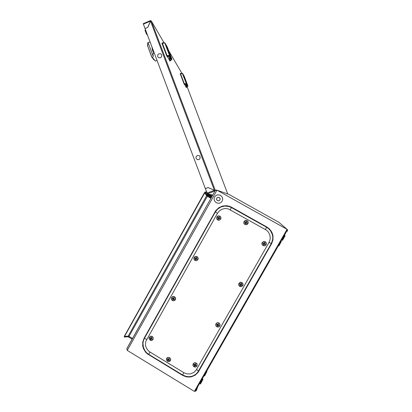 <?xml version="1.0" encoding="UTF-8"?>
<svg xmlns="http://www.w3.org/2000/svg" width="412" height="412" viewBox="0 0 412 412"><rect width="100%" height="100%" fill="white"/><g stroke="black" fill="none" stroke-linecap="round" stroke-linejoin="round"><path stroke-width="0.62" d="M206.927 371.413L204.846 375.471L204.501 375.919L204.089 375.672M282.127 239.305L281.999 239.939L283.224 238.002L284.476 235.561L283.971 236.071M282.447 240.433L285.089 235.762M172.432 300.518L174.039 300.75L175.316 299.766L175.507 298.144L174.503 296.831L173.364 296.537L172.067 297.037L171.438 298.025L171.433 299.21L172.231 300.389L173.334 300.812L174.477 300.58L175.316 299.766L175.584 298.618L175.054 297.294L174.07 296.635L172.896 296.604L171.902 297.201L171.356 298.494L171.608 299.658L172.432 300.518M174.204 297.794L173.812 297.562L173.236 298.206L172.458 297.917L172.242 298.309L172.839 298.906L172.618 299.684L173.009 299.915L173.545 299.323L174.364 299.565L174.585 299.174L173.936 298.618L174.122 297.742L173.812 297.562L173.236 298.206L172.458 297.917L172.242 298.309L172.839 298.906L172.618 299.684L172.896 299.854L173.545 299.323L174.364 299.565L174.585 299.174L173.936 298.618L174.204 297.794M175.378 299.745L175.497 297.866L174.554 296.764L172.695 296.604L171.634 297.531L172.695 296.604L174.554 296.764L175.497 297.866L175.378 299.745M216.8 326.773L218.442 327.02L219.745 326.031L219.941 324.388L218.916 323.059L217.752 322.751L216.429 323.25L215.785 324.244L215.78 325.439L216.594 326.639L217.721 327.071L218.89 326.85L219.745 326.031L220.018 324.872L219.483 323.528L218.473 322.859L217.273 322.812L216.259 323.415L215.728 324.476L215.96 325.897L216.8 326.773M218.638 324.043L218.242 323.811L217.665 324.46L216.856 324.156L216.635 324.553L217.258 325.171L217.021 325.949L217.423 326.186L217.979 325.593L218.803 325.835L219.03 325.444L218.381 324.888L218.571 324.002L218.242 323.811L217.665 324.46L216.856 324.156L216.635 324.553L217.258 325.171L217.119 326.01L217.423 326.186L217.979 325.593L218.803 325.835L219.03 325.444L218.381 324.888L218.638 324.043M219.792 325.995L220.044 324.574L218.952 322.977L217.521 322.684L215.965 323.734L217.521 322.684L218.952 322.977L220.044 324.574L219.792 325.995M183.86 372.7L186.734 373.859L190.39 373.931L193.949 372.412L196.215 370.002L269.031 242.344L269.932 240.16L270.257 237.822L269.762 234.711L268.269 231.925L266.518 230.179L228.289 208.869L225.168 208.493L222.104 209.167L219.436 210.815L217.469 213.251L145.797 341.357L145.436 344.406L145.76 346.456L147.058 349.288L149.185 351.56L183.86 372.7M149.319 337.253L149.129 337.794M152.095 340.307L153.027 339.488M150.133 340.194L151.724 340.441L152.986 339.473L153.176 337.861L152.188 336.542L150.596 336.3L149.335 337.268L149.144 338.88L150.133 340.194M151.873 337.526L151.482 337.289L150.905 337.933L150.148 337.629L149.927 338.015L150.519 338.664L150.303 339.39L150.689 339.627L151.214 339.05L152.028 339.287L152.249 338.901L151.606 338.355L151.873 337.526M153.058 339.431L153.176 337.562L152.244 336.46L150.864 336.166L149.35 337.196M281.267 241.494L279.182 245.428L278.811 245.902L278.414 245.686M220.724 219.112L220.976 217.685L219.879 216.12L218.453 215.862L216.897 216.949M219.848 216.151L218.206 215.95L216.908 216.97L216.712 218.612L217.732 219.92L219.375 220.121L220.678 219.102L220.873 217.459L219.848 216.151M217.953 219.014L218.355 219.241L218.911 218.612L219.735 218.86L219.962 218.458L219.313 217.891L219.57 217.073L219.174 216.846L218.597 217.485L217.788 217.232L217.598 217.572L218.19 218.206L217.953 219.014L218.206 218.7M216.887 216.959L216.645 218.386L217.732 219.941L219.158 220.199L220.714 219.122M207.293 193.743L206.767 192.425M208.215 194.047L208.714 194.732L211.943 196.539M210.568 194.552L212.293 195.911M211.608 197.137L208.101 195.025L205.351 188.66L208.178 187.578L214.513 190.375M219.936 199.938L218.823 200.814L217.423 200.649L216.547 199.537L216.717 198.136L217.824 197.26L219.23 197.425L220.101 198.532L219.936 199.938M220.528 195.267L222.423 197.41L222.738 199.315L222.186 201.169L220.894 202.596L219.107 203.327L216.29 202.828L214.405 200.685L214.096 198.785L214.637 196.936L215.929 195.504L217.711 194.773L220.528 195.267M216.722 198.136L218.03 197.219L219.225 197.43L220.142 198.738L219.931 199.933L218.623 200.855L217.423 200.644L216.619 199.732L216.722 198.136M266.106 244.759L266.363 243.317L265.246 241.731L263.788 241.458L262.192 242.55M265.23 241.772L263.551 241.561L262.223 242.58L262.027 244.244L263.067 245.567L264.746 245.784L266.08 244.759L266.276 243.101L265.23 241.772M263.33 244.677L263.737 244.903L264.319 244.275L265.148 244.527L265.38 244.125L264.731 243.554L264.983 242.72L264.571 242.488L263.994 243.137L263.16 242.869L262.928 243.271L263.582 243.863L263.33 244.677L263.592 244.362M262.187 242.56L262.073 244.476L263.052 245.578L264.504 245.851L266.101 244.769M200.098 382.851L199.908 383.557L201.252 381.332L202.4 378.978L201.906 379.534M199.815 383.649L200.417 384.01L200.649 383.732L202.987 379.225M166.659 358.342L166.422 359.161M169.77 361.257L170.393 360.608M167.483 361.309L169.09 361.566L170.362 360.598L170.553 358.981L169.342 357.539L167.725 357.467L166.68 358.363L166.489 359.985L167.483 361.309M169.25 358.651L168.858 358.414L168.281 359.063L167.509 358.749L167.293 359.135L167.89 359.758L167.669 360.521L168.06 360.757L168.59 360.186L169.409 360.423L169.631 360.037L168.982 359.455L169.25 358.651M170.429 360.552L170.676 359.146L169.61 357.559L167.751 357.374L166.69 358.286M194.129 257.479L193.954 259.133M195.123 260.513L196.689 260.636L197.915 259.663M194.964 260.43L196.591 260.647L197.878 259.648L198.069 258.01L197.06 256.702L195.432 256.491L194.145 257.49L193.954 259.122L194.964 260.43M196.771 257.644L196.375 257.418L195.798 258.056L195.005 257.788L194.783 258.18L195.396 258.767L195.18 259.57L195.561 259.792L196.107 259.179L196.931 259.421L197.152 259.03L196.509 258.468L196.771 257.644M197.93 259.642L198.182 258.221L197.101 256.655L195.69 256.382L194.145 257.454M238.945 283.384L238.733 284.95L239.635 286.268M241.247 286.659L242.807 285.619L242.905 283.729L241.499 282.431L239.63 282.704L238.703 284.332L239.413 286.093L241.236 286.664L242.786 285.609M241.69 283.6L241.283 283.363L240.706 284.017L239.887 283.729L239.66 284.126L240.299 284.733L240.052 285.526L240.453 285.758L241.025 285.15L241.854 285.398L242.081 284.996L241.432 284.434L241.69 283.6M242.823 285.593L243.08 284.162L241.978 282.57L240.052 282.411L238.955 283.358M282.076 239.279L284.069 236.127M200.011 382.799L200.593 382.382L201.998 379.591M278.95 222.341L228.959 194.412M278.636 222.063L287.365 229.587L287.591 231.075M286.69 229.942L286.891 230.859L287.571 231.127L287.04 229.33L217.006 190.195L216.043 190.061L215.234 190.622M286.999 229.299L217 190.195L287.035 229.33L194.387 391.4L127.257 350.411L126.86 348.727L215.275 190.576L126.917 348.48M286.417 230.421L286.891 230.859L195.829 390.118L196.436 390.483L195.525 391.23L194.516 391.173M286.891 230.859L287.04 229.335M196.874 387.048L195.829 390.118L194.861 390.571M126.948 348.423L127.092 348.166M210.965 198.28L132.468 338.556M127.257 350.411L216.949 190.174L215.275 190.576M132.201 339.04L127.936 336.769L127.931 336.166M210.867 198.321L206.932 196.014M210.841 198.332L206.644 195.746L128.184 336.146L129.002 336.331L207.329 196.333M208.117 195.041L207.241 194.871L206.649 195.221L207.272 195.901L207.514 196.055L207.849 195.453L208.972 195.664M206.649 195.221L204.764 192.265L205.356 191.915L207.54 195.237L211.423 197.461M244.043 221.507L243.93 223.412L244.898 224.509L246.819 224.643L247.926 223.68L248.045 221.764L247.076 220.667L245.629 220.405L244.048 221.496M247.051 220.698L245.387 220.497L244.069 221.522L243.873 223.175L244.908 224.488L246.572 224.695L247.89 223.67L248.091 222.017L247.051 220.698M245.15 223.582L245.557 223.814L246.165 223.175L246.958 223.428L247.185 223.026L246.536 222.454L246.793 221.63L246.386 221.404L245.81 222.047L244.986 221.79L244.79 222.13L245.398 222.768L245.15 223.582L245.413 223.268M193.182 363.744L192.945 364.939M196.55 366.52L196.962 366.031M194.031 366.737L195.88 366.927L197.049 365.815L197.06 364.162L195.911 362.946L194.5 362.802L193.213 363.775L193.017 365.403L194.031 366.737M195.834 364.069L195.437 363.827L194.861 364.481L194.073 364.162L193.851 364.553L194.464 365.187L194.232 365.944L194.629 366.186L195.175 365.614L195.999 365.851L196.22 365.459L195.571 364.914L195.834 364.069M196.998 365.974L197.116 364.084L196.169 362.967L194.752 362.658L193.213 363.688M158.955 53.74L160.819 53.838L161.736 54.914L161.571 56.815L160.474 57.783L158.61 57.68L157.698 56.604L157.858 54.708L158.955 53.74M154.119 52.654L152.996 54.034L153.192 56.423L152.553 57.592L155.319 61.053M151.812 57.16L155.314 61.038L151.652 56.949L147.707 45.979L151.94 57.237L152.553 57.592M153.254 59.107L154.165 60.028M152.682 58.077L153.048 58.87M153.727 52.623L152.641 48.724M151.992 47.004L152.327 49.873L153.552 52.515M147.573 46.103L147.795 42.663L149.716 42.076L150.205 42.261M154.109 52.633L153.161 52.18M151.652 56.944L147.707 45.979M167.71 48.142L167.004 46.865L167.71 48.142M168.075 49.116L165.928 45.361L168.075 49.116M171.315 57.67L170.635 56.459L171.315 57.67M169.94 55.357L169.239 54.111L169.94 55.357M170.944 56.696L168.863 53.117L170.944 56.696M166.278 45.681L165.557 44.367L166.278 45.681M167.895 50.156L169.868 54.667L167.833 49.095L167.087 47.684L167.895 50.156M169.471 53.962L167.287 48.451M169.111 52.118L169.476 52.978L169.111 52.118M168.431 50.233L168.75 51.078L168.431 50.233M168.39 50.13L168.791 51.186L168.39 50.13M166.7 47.138L166.335 46.324L166.7 47.138M168.554 52.123L168.199 51.191L168.554 52.123M168.529 52.046L168.266 51.356L168.529 52.046M168.812 52.87L168.214 51.196L168.812 52.87M167.854 50.192L167.483 49.316L167.849 50.197M168.59 52.221L168.184 51.145L168.59 52.221M168.173 49.491L168.776 51.139L168.127 49.512M168.477 50.377L168.704 50.975L168.477 50.377M170.532 55.754L169.981 54.353L170.532 55.754M169.857 61.094L170.537 59.199L170.486 58.185L169.487 57.129L166.865 56.274L161.916 43.239L162.22 42.941L162.369 43.209L161.968 43.378M170.28 57.793L169.414 60.095L169.121 59.467L169.667 57.237M166.649 55.775L167.051 55.605L167.195 56.156L166.875 56.289M167.293 47.009L165.006 43.08L162.369 43.209L167.051 55.605L169.672 55.419L171.84 59.014L171.752 59.637L170.208 60.925M167.715 49.96L167.998 50.594L167.715 49.96M169.25 52.345L168.972 51.727L169.25 52.345M184.514 77.054L184.035 76.179L184.514 77.054M184.813 77.853L183.381 75.334L184.813 77.853M187.46 84.846L187.002 84.012L187.46 84.846M186.548 83.312L186.08 82.462L186.548 83.312M187.161 84.053L185.771 81.648L187.161 84.053M183.561 75.422L183.072 74.526L183.561 75.422M184.916 79.13L186.404 82.611L184.916 79.13M185.977 81.751L184.468 77.904M185.704 80.381L185.987 81.061L185.704 80.381M185.132 78.821L185.395 79.511L185.132 78.821M185.101 78.733L185.426 79.598L185.101 78.733M183.963 76.709L184.195 77.363L183.963 76.709M185.493 80.798L185.204 80.036L185.488 80.798M185.467 80.731L185.256 80.165L185.467 80.731M185.714 81.421L185.209 80.031L185.714 81.421M184.906 79.197L184.622 78.512L184.906 79.197M185.518 80.876L185.189 79.995L185.518 80.876M185.488 80.783L185.22 80.082L185.488 80.783M184.911 78.192L185.405 79.562L184.88 78.208M185.173 78.939L185.359 79.428L185.173 78.939M185.4 79.531L185.127 78.8L185.4 79.531M186.847 83.317L186.404 82.189L186.847 83.317M186.198 87.519L186.893 85.418L186.167 84.779L184.21 84.316L180.178 73.691L180.518 73.599L180.24 73.856M186.713 85.135L185.863 86.736L185.642 86.263L186.265 84.82M184.056 83.94L184.411 83.878L184.226 84.342M187.645 86.52L187.877 85.923L184.154 76.076L182.645 73.506L180.564 73.722L184.38 83.806L186.445 83.554L187.882 85.923L187.774 86.448L186.445 87.416L187.738 86.479M184.813 79.047L185.029 79.531L184.813 79.047M185.797 80.531L185.585 80.057L185.797 80.531M197.322 155.484L199.223 155.628L200.155 156.74L199.99 158.656L198.872 159.604L197.42 159.655L196.04 158.347L196.004 156.89L197.322 155.484M215.182 190.138L214.523 190.385L215.615 190.246M151.317 20.997L150.359 20.621L143.237 23.69L145.019 28.5L147.779 27.372L150.519 21.094L151.322 21.002L215.167 190.092M214.42 190.375L214.729 191.06L215.177 190.138M150.354 20.641L150.498 21.146M283.847 236.699L282.843 236.668M201.607 380.523L200.556 380.606M271.554 243.806L198.054 372.438L195.175 375.172L191.534 376.764L188.876 377.088L186.193 376.805L182.413 375.286L147.46 353.929L145.508 352.059L143.438 348.573L142.727 345.967L142.753 341.955L144.082 338.221L215.703 210.733L218.602 207.869L222.289 206.124L226.358 205.696L229.051 206.175L231.575 207.236L266.785 226.981L269.046 228.608L270.895 230.689L272.234 233.125L272.991 235.793L272.965 239.923L271.554 243.806L269.046 242.313M266.785 226.981L266.61 227.285L268.809 228.861L270.602 230.885L272.342 234.526L272.78 237.178L272.61 239.856L271.245 243.626L197.781 372.196L196.019 374.081L193.872 375.507L191.451 376.398L188.871 376.717L186.265 376.444L182.593 374.966L183.845 372.69M231.575 207.236L230.231 209.687M214.966 211.881L215.28 212.051L217.763 208.972L221.136 206.891L225.009 206.036L228.959 206.505L231.41 207.54L266.61 227.285L265.369 229.422M144.082 338.221L146.682 339.313M148.572 354.696L148.753 354.377L146.677 352.78L144.988 350.767L143.35 347.182L142.949 343.294L143.397 340.745L144.391 338.376L215.28 212.051L217.485 213.22M182.413 375.286L182.593 374.966L148.753 354.377L150.061 352.157M198.78 371.315L196.529 369.466M171.562 59.766L169.45 56.011L167.195 56.156M169.492 56.058L169.739 55.491L165.073 43.142L164.455 42.74M169.26 55.934L169.466 55.378L164.743 42.905L163.543 42.709L161.875 43.095M167.267 46.942L171.84 59.034L171.583 59.544M180.157 73.609L182.068 73.285M186.121 83.986L186.281 83.507L182.295 73.264L182.686 73.537L186.518 83.677L186.296 84.058L184.483 84.233M180.446 73.49L182.176 73.248M175.399 299.776L175.651 298.339L174.559 296.743L173.133 296.46L171.577 297.536L173.133 296.46L174.559 296.743L175.651 298.339L175.399 299.776M219.823 326.036L220.08 324.584L218.963 322.962L217.505 322.663L215.919 323.739L217.505 322.663L218.963 322.962L220.08 324.584L219.823 326.036M153.068 339.488L151.523 340.528L150.117 340.23L149.041 338.633L149.293 337.212L150.833 336.151L152.244 336.439L153.197 337.562L153.079 339.473M216.851 216.933L217.958 215.96L219.895 216.084L220.873 217.196L220.75 219.132L219.158 220.245L217.701 219.982L216.727 218.87L216.851 216.933M262.156 242.539L263.783 241.427L265.271 241.7L266.27 242.828L266.142 244.785L265.009 245.768L263.026 245.624L261.893 244.007L262.156 242.539M170.439 360.608L169.353 361.535L167.463 361.339L166.381 359.733L166.633 358.301L167.715 357.364L169.61 357.544L170.702 359.156L170.45 360.593M197.951 259.673L196.375 260.76L194.536 260.188L193.815 258.391L194.382 257.042L195.669 256.352L197.513 256.918L198.213 258.221L197.956 259.668M242.853 285.634L241.247 286.721L239.774 286.433L238.79 285.3L238.914 283.353L240.52 282.261L241.993 282.544L243.121 284.167L242.859 285.624M247.957 223.706L246.834 224.684L244.872 224.55L243.75 222.944L244.306 221.074L246.129 220.343L247.509 220.925L248.22 222.238L247.962 223.701M197.013 366.036L195.437 367.082L194 366.768L193.037 365.629L193.161 363.703L194.732 362.648L196.174 362.951L197.142 364.09L197.024 366.021M153.516 52.489L153.877 52.669M171.706 59.689L170.202 60.94M173.184 299.349L173.009 299.915L172.618 299.684L173.066 298.736L172.839 298.906L172.788 298.252L172.242 298.309L172.546 298L173.066 298.736L172.855 299.539L173.653 299.081L173.184 299.349M173.395 298.149L173.941 297.639L173.395 298.149M174.137 297.758L173.936 298.118L174.137 297.758M174.544 299.158L174.364 299.565L174.199 299.086L173.653 299.081L174.544 299.158M217.541 325.578L217.423 326.186L217.021 325.949L217.418 324.955L217.134 324.465L216.635 324.553L216.897 324.192L217.418 324.955L217.201 325.768L218.015 325.305L217.541 325.578M218.514 323.971L218.381 324.888L218.514 323.971M218.916 325.408L218.803 325.835L218.571 325.315L218.478 325.588L218.571 325.315L218.015 325.305L218.916 325.408M151.843 338.757L150.802 339.272M150.787 339.328L150.303 339.39M150.565 339.194L150.787 338.947L150.535 339.112M150.787 338.947L150.777 338.396L150.514 338.633M150.777 338.396L150.509 337.922L150.282 338.19M150.39 337.876L149.927 338.015M151.626 337.377L151.333 337.691M151.796 337.479L151.601 337.855M152.208 338.885L152.028 339.287M152.152 338.988L151.951 338.808M151.879 338.782L151.704 339.045M151.358 338.746L151.214 339.05M218.355 218.715L218.35 218.159L217.737 217.572L219.03 217.237M219.163 217.278L219.174 216.846M219.272 216.949L219.57 217.073M219.503 217.078L219.308 217.392M219.277 217.34L219.313 217.891M219.282 217.897L219.565 218.324M219.57 218.375L219.962 218.458M219.895 218.484L219.735 218.86M219.766 218.715L219.411 218.602M219.503 218.489L218.911 218.612M218.947 218.494L218.484 218.86M218.468 218.777L218.355 219.241M218.365 219.107L218.133 218.978M263.675 244.337L263.67 243.775L263.041 243.173L264.432 242.884M264.499 242.889L264.571 242.488M264.612 242.555L264.983 242.72M264.849 242.689L264.715 243.044M264.617 242.951L264.731 243.554M264.622 243.518L264.983 243.986M264.916 244.002L265.38 244.125M265.251 244.115L265.148 244.527M265.117 244.347L264.823 244.27M264.849 244.115L264.319 244.275M264.283 244.12L263.876 244.522M263.793 244.398L263.737 244.903M263.685 244.733L263.448 244.599M169.203 359.856L168.178 360.407M168.24 360.109L168.06 360.757M168.137 360.433L167.669 360.521M168.132 360.042L168.122 359.491L167.89 359.758M168.122 359.491L167.869 359.048M167.823 359.043L167.653 359.31M167.72 358.96L167.293 359.135M168.972 358.481L168.709 358.821M169.141 358.584L168.982 358.981M169.553 360.011L169.409 360.423M169.229 359.903L169.085 360.181M168.709 359.846L168.59 360.186M197.111 259.014L196.184 258.999L195.685 259.416M195.71 259.277L195.561 259.792M195.602 259.601L195.17 259.56M195.597 259.21L195.396 258.767M195.592 258.659L195.154 258.329M195.309 258.175L194.783 258.18M195.798 258.056L195.309 258.056M195.921 258.067L196.225 257.809M196.395 257.788L196.493 257.485M196.715 257.613L196.503 257.969M241.968 284.96L241.025 284.929L240.593 285.387M240.541 285.202L240.453 285.758M240.433 285.531L240.052 285.526M240.428 285.14L240.299 284.733M240.423 284.579L240.047 284.285M240.134 284.089L239.66 284.126M241.344 283.399L241.144 283.765M241.571 283.533L241.422 283.93M241.36 283.77L241.432 284.434M241.365 284.332L241.684 284.867M127.076 348.155L127.257 347.872M211.088 198.059L207.514 196.055M132.448 338.427L129.002 336.331M128.755 336.949L129.074 336.377M124.285 336.408L124.29 337.083L127.936 336.769M128.184 336.146L124.548 336.413L204.713 192.847L206.644 195.746M204.713 192.847L204.47 192.692L124.398 336.099L124.548 336.413M205.356 191.915L206.7 192.239M245.521 223.273L245.516 222.712L244.893 222.12L246.247 221.795M246.34 221.831L246.386 221.404M246.448 221.496L246.793 221.63M246.685 221.63L246.525 221.955M246.453 221.893L246.536 222.454M246.464 222.454L246.793 222.887M246.752 222.938L247.185 223.026M247.082 223.047L246.958 223.428M246.953 223.278L246.633 223.17M246.685 223.052L246.129 223.18M246.124 223.052L245.691 223.428M245.64 223.34L245.557 223.814M245.531 223.67L245.294 223.536M195.788 365.279L195.247 365.264L194.752 365.835M194.773 365.526L194.629 366.186M194.67 365.851L194.232 365.944M194.665 365.459L194.66 364.903L194.464 365.187M194.66 364.903L194.402 364.466M194.361 364.45L194.222 364.733M194.299 364.388L193.851 364.553M195.52 363.878L195.293 364.239M195.695 363.987L195.566 364.404M196.107 365.429L195.999 365.851M195.793 365.289L195.669 365.609M195.247 365.264L195.175 365.614M151.94 46.932L150.169 42.23M153.161 56.197L148.026 42.565M169.677 53.519L170.099 54.564L169.667 53.524M167.195 48.621L166.845 47.694L167.195 48.621M169.414 60.095L169.708 60.868M167.318 56.547L169.121 59.467M186.152 81.504L186.487 82.338L186.152 81.504M184.396 77.966L184.113 77.209L184.396 77.966M185.863 86.736L186.1 87.375M184.555 84.496L185.642 86.263M147.779 27.372L145.039 28.541L205.336 188.619L208.163 187.532L214.405 190.339L150.519 21.094M205.336 188.619L208.215 187.558M214.482 190.406L214.966 191.132M214.729 191.06L207.375 193.867L212.783 195.03M150.565 21.074L150.406 20.662M207.04 193.151L214.364 190.359L208.178 187.578M147.764 27.331L150.478 21.11L143.381 24.148M146.827 33.295L146.239 33.542L144.972 30.179L145.56 29.927M147.383 34.768L147.12 34.881L146.239 33.542M208.786 194.773L211.114 195.247M208.451 194.449L210.795 194.938M196.436 390.483L197.6 387.023M229.283 194.526L217.006 190.195M152.6 50.686L153.485 51.969M147.944 42.601L147.671 45.691M187.877 85.917L184.143 76.066M187.676 86.365L186.296 84.058M168.709 50.743L181.847 73.238L168.724 50.789M151.297 20.955L163.991 42.694L151.338 21.048M227.743 193.985L187.218 86.947L227.743 193.985M206.628 371.227L206.958 371.428M284.501 235.432L285.125 235.782M280.922 241.298L281.298 241.514M211.675 189.144L211.933 189.226M208.601 194.639L210.939 195.118M202.421 378.88L203.018 379.241M286.67 229.973L286.917 230.195M196.158 390.313L196.792 388.434M195.551 390.437L196.462 387.769M208.518 195.401L207.519 195.216M155.525 61.048L157.044 60.415M153.789 52.86L154.139 52.71M147.522 45.711L147.795 42.663M171.825 58.993L167.293 47.004M165.052 43.105L167.236 46.87M170.372 57.938L170.547 58.406M182.676 73.516L184.118 76.009M186.842 85.31L186.935 85.562"/></g></svg>
